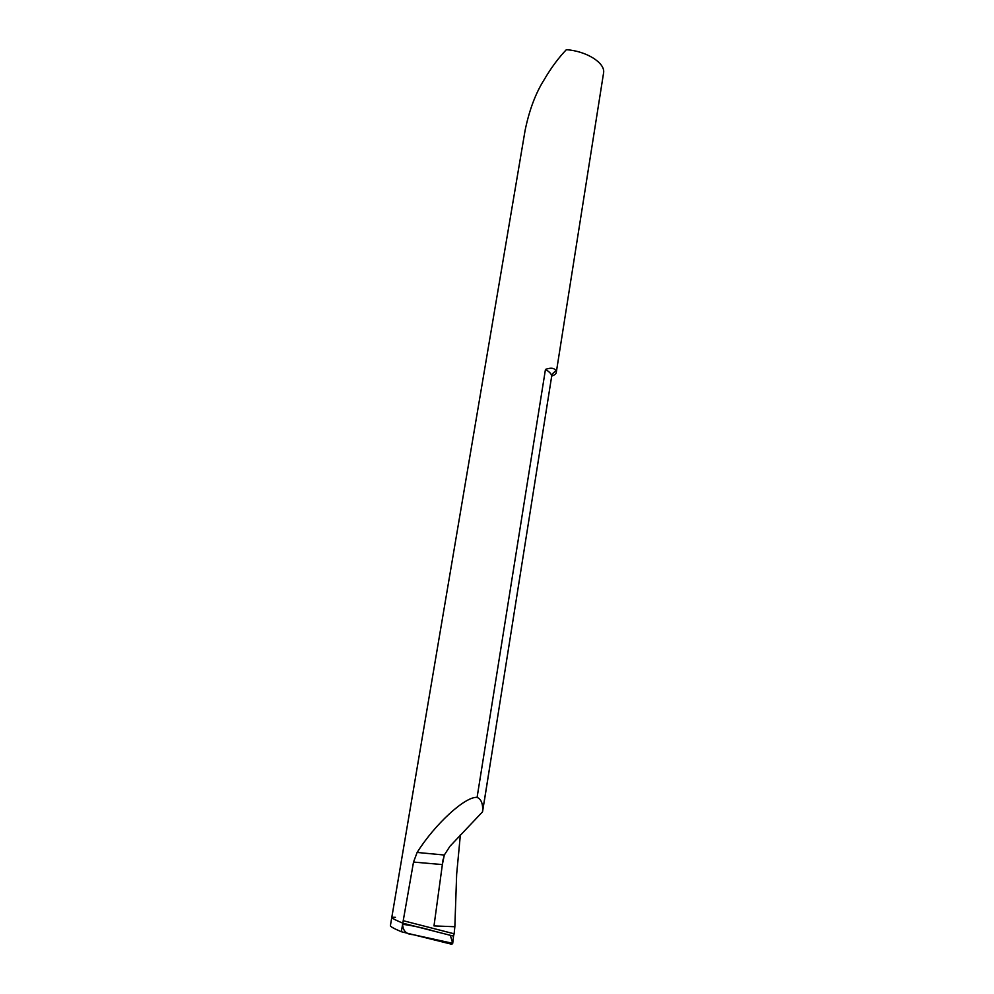 <?xml version="1.0" encoding="UTF-8"?>
<svg xmlns="http://www.w3.org/2000/svg" width="994" height="994" viewBox="0 0 994 994"><rect width="100%" height="100%" fill="white"/><g stroke="black" fill="none" stroke-linecap="round" stroke-linejoin="round"><path stroke-width="1.49" d="M460.384 834.687L456.656 874.248L454.854 926.731L433.993 925.911L442.367 864.581L413.516 862.071L417.132 852.454C434.962 824.026 465.366 796.256 477.095 797.387C481.344 799.226 483.159 804.047 482.537 811.837L490.527 761.889M403.663 920.817L454.121 933.801L453.525 936.124L402.794 923.165C394.978 919.885 391.325 917.909 391.835 917.201C391.325 917.909 394.978 919.885 402.794 923.165L413.516 862.071M395.426 917.338L391.835 917.201L525.081 130.5C529.268 110.123 535.629 93.188 544.178 79.706C551.011 68.014 558.392 58.012 566.332 49.7C586.1 50.955 604.861 62.634 603.656 72.425L603.408 74.053M551.707 376.08C554.814 374.974 556.354 373.632 556.329 372.042L555.957 370.899C554.416 367.929 550.924 367.432 545.457 369.408L477.095 797.387M454.121 933.801L454.854 926.731M482.537 811.837L449.984 846.242L444.306 855.026L442.367 864.581M452.73 943.331L453.525 936.124L402.794 923.165L401.352 931.726L451.835 944.288L452.73 943.331L450.307 935.304L434.626 931.291C423.804 928.061 413.131 925.725 402.607 924.271C402.968 930.993 406.459 934.459 413.094 934.646L452.73 943.331M391.785 917.474L390.406 925.588C390.07 926.445 393.711 928.495 401.352 931.726M551.521 377.248L551.682 376.254C551.62 374.104 549.545 371.831 545.457 369.408M444.306 855.026L417.132 852.454M555.957 370.899C552.875 372.986 551.459 374.763 551.682 376.254L484.451 800.245M556.342 372.042L603.656 72.425M442.641 862.307L443.162 859.089"/></g></svg>
